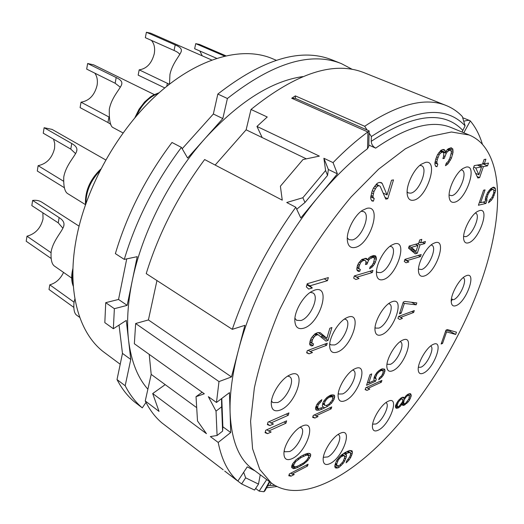 <?xml version="1.0" encoding="UTF-8"?>
<svg xmlns="http://www.w3.org/2000/svg" width="524" height="524" viewBox="0 0 524 524"><rect width="100%" height="100%" fill="white"/><g stroke="black" fill="none" stroke-linecap="round" stroke-linejoin="round"><path stroke-width="0.79" d="M481.805 143.668C504.835 168.885 501.232 225.497 480.574 283.543C459.528 341.917 422.423 401.744 380.981 442.957C341.628 481.995 297.671 502.437 271.406 483.095L259.76 469.445L252.561 448.708L250.577 421.231L254.363 387.871C259.799 363.139 268.209 337.096 279.6 309.756L300.082 269.225C315.854 242.841 332.864 218.744 351.119 196.932L378.603 169.187L405.327 148.842L429.962 136.456L451.472 132.002L469.17 134.995C473.984 137.006 478.196 139.901 481.805 143.668M392.083 301.719L390.616 302.368C383.195 305.97 374.267 321.697 374.968 329.91C375.374 334.522 377.542 336.146 381.465 334.79C394.349 330.48 405.471 296.505 392.083 301.719M355.285 368.601L354.755 368.844C347.261 372.106 337.698 387.609 338.091 395.902C338.38 400.893 340.757 402.471 345.218 400.65C358.75 395.122 369.322 362.182 355.285 368.601M402.949 340.017L402.386 340.273C395.365 343.318 386.077 359.222 386.856 366.879C387.243 370.874 389.221 372.145 392.784 370.697C404.757 365.988 415.394 334.43 402.949 340.017M435.189 242.684L433.171 243.568C425.94 247.341 417.438 263.546 418.506 271.504C418.997 275.48 420.877 276.993 424.139 276.05C436.034 272.88 447.581 238.623 435.189 242.684M394.467 243.876L391.69 245.108C384.04 249.372 375.715 264.947 376.448 273.594C376.9 278.676 379.173 280.668 383.254 279.574C396.773 276.122 408.517 239.52 394.467 243.876M347.969 317.184L346.128 318.009C338.301 321.939 329.354 337.03 329.635 345.833C329.917 351.611 332.491 353.687 337.371 352.043C351.905 347.13 363.034 311.361 347.969 317.184M290.558 374.621L289.241 375.223C281.074 379.114 271.622 393.583 271.281 402.792C271.255 409.853 274.307 412.244 280.451 409.984C296.728 403.69 307.398 367.416 290.558 374.621M301.922 426.228C294.075 429.549 284.034 444.607 283.923 453.28C284.001 459.234 286.792 460.996 292.287 458.566C307.215 451.78 317.452 418.715 302.073 426.156L301.922 426.228M339.742 433.512C332.485 436.793 322.882 451.865 323.151 459.62C323.38 464.362 325.751 465.646 330.264 463.471C343.194 457.229 353.412 427.119 340.338 433.237L339.742 433.512M387.97 401.371C381.197 404.299 371.798 419.783 372.433 426.988C372.761 430.82 374.745 431.861 378.374 430.125C389.935 424.702 400.12 395.555 388.317 401.207L387.97 401.371M433.296 344.366L433.073 344.464C426.562 347.13 417.307 363.197 418.263 370.193C418.656 373.461 420.359 374.444 423.359 373.14C434.108 368.673 444.496 339.041 433.296 344.366M466.445 275.65L465.469 276.076C458.906 279.089 450.129 295.477 451.321 302.486C451.767 305.538 453.319 306.592 455.972 305.643C466.295 302.25 477.233 271.386 466.445 275.65M479.493 210.596L477.574 211.414C470.703 215.004 462.351 231.726 463.694 239.127C464.199 242.311 465.751 243.549 468.351 242.854C478.929 240.411 490.549 207.268 479.493 210.596M466.144 167.09L463.124 168.381C455.828 172.684 447.856 189.393 449.206 197.476C449.769 201.229 451.511 202.821 454.413 202.244C465.987 200.397 478.229 164.34 466.144 167.09M425.534 162.361L421.42 164.169C413.77 169.069 406.126 185.051 407.174 193.847C407.751 198.727 409.879 200.849 413.554 200.214C426.798 198.275 439.322 159.519 425.534 162.361M366.839 208.356L362.353 210.399C354.493 215.423 346.842 230.147 347.268 239.37C347.667 245.749 350.307 248.442 355.193 247.433C370.35 244.4 382.566 204.419 366.839 208.356M314.734 290.093L311.354 291.639C303.291 296.25 294.966 310.319 294.802 319.64C294.894 326.983 297.907 329.825 303.848 328.162C320.223 323.387 331.692 284.408 314.734 290.093M328.352 277.589L307.221 283.726L306.33 286.877L308.662 289.065L312.311 287.977L310.005 285.796L327.461 280.668L328.352 277.589M385.775 199.127L387.76 198.727L393.511 179.889L391.533 180.243L387.046 194.961L382.206 183.433L381.302 182.588L379.003 182.49L377.195 183.321L373.422 188.083L372.047 191.391L370.704 197.201L370.9 199.172L371.922 200.961L373.409 201.157L374.202 198.511L373.284 197.692L372.937 196.258L373.959 191.529L376.481 187.009L378.859 185.562L380.175 186.328L385.775 199.127M452.828 148.999L451.282 147.794L448.387 148.698L447.031 149.857L445.531 152.471L445.145 150.617L444.431 149.759L443.206 149.458L440.939 150.277L437.527 154.652L435.713 159.276L434.933 162.754L434.992 164.654L435.758 166.422L436.996 166.684L437.802 164.182L437.075 163.357L436.859 161.962L437.311 159.499L439.125 154.894L440.317 153.263L442.387 151.986L443.455 152.792L443.821 153.689L443.54 156.597L442.891 158.602L444.273 158.379L446.238 153.322L447.411 151.711L449.107 150.506L450.47 150.296L450.987 150.696L451.354 152.536L449.913 157.947L448.112 161.523L446.265 163.233L445.466 165.702L447.981 163.874L451.439 158.169L453.044 152.281L452.828 148.999L450.339 147.932M473.31 168.446L477.809 177.99L479.624 177.629L483.377 166.599L487.549 165.833L488.492 163.075L484.32 163.829L485.899 159.191L484.097 159.499L482.519 164.15L474.259 165.636L473.31 168.446M486.993 200.364L486.744 198.825L487.975 194.509L489.901 191.234L492.069 189.524L493.339 189.649L493.883 190.33L493.66 193.192L491.866 197.607L489.409 200.188L488.506 202.795L491.519 200.076L493.117 197.712L495.547 190.756L495.462 188.764L494.794 187.703L493.687 187.14L490.818 188.588L487.589 192.57L485.624 197.476L485.257 201.583L480.626 202.703L485.047 189.871L483.587 190.192L478.405 205.257L485.938 203.417L486.993 200.364L485.165 199.539M447.398 329.576L445.963 330.179L441.129 344.039L442.564 343.41L446.586 331.889L455.67 334.456L456.476 332.19L447.398 329.576M402.137 404.233L402.786 405.419L404.161 405.229L408.131 401.974L409.585 399.989L411.039 396.504L411.255 395.135L410.213 393.622L407.914 394.251L406.12 395.64L404.227 398.109L403.473 397.199L401.443 397.69L398.338 400.506L395.581 405.478L395.384 406.853L395.836 407.901L396.498 408.34L398.862 407.652L402.137 404.233L401.384 403.755M346.115 462.836L349.023 460L350.68 457.531L352.141 453.895L352.423 452.16L352.017 450.784L349.534 450.496L344.772 452.69L340.155 456.103L336.657 460.557L335.052 464.657L334.79 466.406L335.242 467.768L337.816 467.971L339.231 467.205L343.01 463.57L344.674 461.081L346.266 457.039L346.541 455.291L345.899 453.705L349.475 452.454L350.261 452.671L350.549 454.432L349.803 456.738L346.731 460.917L346.115 462.836M308.079 464.199L289.34 473.906L288.783 475.779L291.069 476.172L294.292 474.482L292.032 474.089L307.516 466.039L308.079 464.199M297.776 467.434L303.435 464.257L307.935 460.38L310.536 456.175L310.712 454.511L310.018 453.555L307.745 453.384L304.765 454.354L301.176 456.162L295.955 459.862L292.759 463.629L291.783 465.731L291.626 467.415L293.316 468.679L294.743 468.469L297.776 467.434L296.512 466.524M286.621 420.838L265.753 430.256L265.072 432.68L267.561 433.649L271.157 432.005L268.694 431.029L285.934 423.209L286.621 420.838M288.927 412.892L268.039 422.141L267.351 424.578L269.84 425.593L273.443 423.981L270.98 422.966L288.233 415.277L288.927 412.892M327.238 343.187L307.293 350.661L306.664 352.829L309.068 353.838L312.507 352.534L310.129 351.519L326.609 345.303L327.238 343.187M326.007 341.124L328.083 340.358L331.908 327.526L329.832 328.266L326.858 338.281L320.243 332.661L317.564 332.642L314.872 333.932L311.42 337.784L310.346 340.135L309.618 343.98L310.07 345.106L311.38 345.919L312.998 345.637L313.529 343.836L312.442 343.587L311.898 342.82L312.415 339.709L314.564 336.329L316.928 334.823L318.428 334.934L326.007 341.124M372.97 270.358L354.335 275.919L353.667 278.139L355.835 279.495L359.045 278.519L356.903 277.163L372.302 272.532L372.97 270.358M375.643 255.954L373.645 255.502L370.383 256.747L368.975 257.815L367.619 259.891L366.879 258.745L365.909 258.332L361.894 259.452L358.56 263.133L357.361 265.865L356.759 269.107L357.119 270.364L358.292 271.373L359.785 271.268L360.348 269.421L359.366 269.028L358.894 268.15L359.051 266.408L360.473 262.93L361.619 261.587L363.853 260.271L365.228 260.566L365.798 261.083L365.922 263.081L365.47 264.561L367.055 264.103L368.575 260.297L369.708 258.967L373.075 257.343L373.743 257.494L374.464 258.633L373.612 262.557L372.047 265.341L370.147 266.893L369.584 268.72L372.263 266.932L374.601 263.932L376.337 259.439L376.402 258.083L375.643 255.954M421.178 254.54L404.928 259.354L404.259 261.443L406.061 262.786L408.858 261.941L407.076 260.598L420.51 256.583L421.178 254.54M408.524 248.147L415.25 253.806L417.307 253.203L420.006 244.918L424.761 243.575L425.436 241.512L420.68 242.835L421.813 239.357L419.75 239.927L418.624 243.411L409.198 246.038L408.524 248.147M381.931 380.424L365.752 387.78L365.156 389.64L367.01 390.373L369.8 389.09L367.959 388.363L381.334 382.245L381.931 380.424M376.291 379.055L375.662 378.282L375.715 377.201L377.07 373.953L379.291 371.64L381.099 370.579L382.841 370.606L383.149 372.309L381.806 375.531L379.271 377.981L378.669 379.821L381.885 377.064L383.398 375.079L384.839 371.562L385.002 370.173L384.498 369.079L381.944 368.883L378.662 370.854L376.985 372.394L374.594 376.114L373.835 379.369L374.372 380.45L368.804 382.952L371.719 373.907L369.964 374.68L366.551 385.297L375.59 381.21L376.291 379.055L374.077 377.693M331.738 406.932L313.26 415.427L312.671 417.386L314.891 418.041L318.075 416.567L315.88 415.905L331.148 408.858L331.738 406.932M326.983 397.362L323.819 401.037L322.922 402.858L322.326 405.943L323.308 407.181L319.149 408.51L318.153 408.399L317.649 407.777L318.147 405L321.336 401.299L321.841 399.648L318.638 402.216L316.935 404.404L315.638 407.554L315.546 409.015L316.254 410.109L319.352 410.109L322.024 409.165L327.605 406.336L331.587 403.139L334.122 399.216L334.738 396.151L334.083 395.05L331.096 394.972L326.983 397.362M414.274 310.575L398.6 316.444L397.965 318.396L399.714 319.43L402.412 318.409L400.683 317.367L413.639 312.481L414.274 310.575M404.986 301.464L403.284 302.073L399.445 313.843L401.148 313.214L404.345 303.429L416.18 304.83L416.816 302.911L404.986 301.464M452.317 299.021L451.256 301.497M368.791 145.043L375.662 148.135C372.905 146.609 371.431 144.336 371.234 141.329L371.365 136.541L369.099 133.057M368.758 146.406L367.527 148.705C351.414 160.803 335.321 176.47 319.247 195.714C282.534 239.612 251.219 299.983 238.106 351.427C232.198 374.529 229.532 395.031 230.102 412.932C231.431 440.363 238.833 458.998 252.319 468.836L271.406 483.095M267.548 486.017L269.801 485.421L271.163 482.918M463.812 132.775L470.31 120.92C475.628 127.306 479.663 135.107 482.421 144.329M266.585 487.792L276.993 486.527M295.438 98.453L295.353 95.885L291.711 98.243L295.064 98.289L369.165 130.921L367.848 131.963C356.379 140.386 344.779 150.604 333.048 162.623L323.891 158.268L325.594 170.516L302.852 197.738L286.733 202.5L295.785 207.235C268.111 245.894 246.948 286.595 232.296 329.334L146.216 273.6C158.765 233.154 178.232 195.131 204.635 159.551L282.259 200.155L280.392 186.21L302.977 159.565L319.365 156.113L256.957 126.435L267.24 117.003L251.009 109.464C296.42 72.941 334.155 60.705 364.213 72.751L446.271 105.553C425.586 97.005 398.391 103.916 364.684 126.277L367.121 130.024M295.353 95.885L364.684 126.277M371.365 136.541C414.268 108.534 445.511 104.957 465.089 125.812L462.332 116.557C457.806 111.73 452.448 108.062 446.271 105.553M231.484 376.933L148.416 319.941L135.657 323.518L218.993 381.583L231.484 376.933L244.885 325.339L232.296 329.334M148.416 319.941L156.958 280.556M135.657 323.518L134.354 343.751L204.327 393.786L196.035 396.675L202.159 392.24M223.191 469.812L161.87 422.868C155.274 417.287 149.733 409.984 145.253 400.958L159.027 411.399L152.7 393.55L206.449 433.676L197.509 420.962L196.035 396.675M255.64 488.453L259.138 491.119L263.88 491.741L264.921 490.857L269.788 481.89M218.993 381.583L216.478 402.478L208.349 396.668L216.026 411.117L217.087 435.483L210.34 436.577L218.194 442.446C221.731 460.013 228.294 472.884 237.876 481.052L230.396 475.327L241.603 483.953L254.579 490.064L258.496 484.104L260.245 474.757M152.7 393.55L165.204 384.636L196.205 407.299M165.204 384.636L151.187 374.385L149.216 354.375M145.253 400.958L151.187 374.385M217.84 94.058C263.035 58.911 301.11 47.527 332.059 59.893L341.36 63.614C310.66 51.332 272.677 62.965 227.409 98.505L217.84 94.058L213.353 114.003L182.188 148.737M124.273 259.393C136.305 219.543 155.353 182.214 181.415 147.401L171.996 142.476C146.078 176.974 127.201 214.021 115.372 253.629L124.273 259.393L137.216 256.662L132.14 281.27C141.906 232.676 170.018 177.426 205.343 138.159C239.219 101.558 271.668 81.037 302.702 76.602M105.73 302.669L114.37 308.688L127.168 305.368L132.14 281.27C127.738 303.082 126.546 322.745 128.57 340.266L126.291 320.426L113.354 328.731L104.826 322.64L105.73 302.669L118.542 299.453L126.736 258.876M145.993 402.425L142.279 407.869L134.308 401.764C127.502 396.039 121.738 388.638 117.016 379.566L122.472 353.399L119.04 325.083M352.383 69.41L341.36 63.614M181.415 147.401L187.605 158.045L222.811 118.568L227.409 98.505M117.016 379.566L125.177 385.749L130.771 359.464L128.57 340.266C131.203 361.344 137.642 377.66 147.873 389.214M114.37 308.688L113.354 328.731M127.168 305.368L118.542 299.453M130.771 359.464L122.472 353.399M125.177 385.749C129.834 394.808 135.533 402.183 142.279 407.869M222.811 118.568L213.353 114.003M215.154 165.053L246.129 129.814L251.009 109.464M306.298 158.838L246.129 129.814M262.17 137.55L256.957 126.435M120.206 364.252L104.846 352.849C79.622 334.744 66.496 292.798 75.954 240.699C85.307 187.795 118.241 129.028 158.726 93.095C199.31 57.129 242.835 46.178 272.061 58.518L276.24 60.267M79.065 226.152L41.907 202.225C39.28 200.568 36.189 199.965 32.639 200.423L59.14 217.591C62.546 219.746 64.157 222.097 63.98 224.652C63.928 229.957 53.356 239.344 51.136 251.664C50.632 259.635 51.843 264.522 54.771 266.31L71.683 278.08M42.863 212.816L43.04 218.862C40.767 228.117 35.416 233.894 26.993 236.206L26.2 241.237L50.985 258.358M32.639 200.423L31.826 205.598L58.243 222.857L59.14 217.591M62.887 228.209L58.243 222.857M26.993 236.206L50.992 252.66M74.906 298.857L74.002 302.381C73.399 309.383 74.349 313.686 76.845 315.31L79.753 317.42M63.555 272.421C60.411 278.997 55.826 283.13 49.8 284.82L49.001 289.484L73.661 307.274M49.8 284.82L74.035 302.184M225.792 55.76L199.389 44.389L195.734 43.636L224.527 56.055M195.734 43.636L194.653 48.739L216.569 58.288M202.257 55.839L199.821 50.992M211.683 59.978L150.676 33.189L146.386 32.259L175.199 44.933C179.47 46.656 181.52 48.535 181.369 50.573C181.409 54.103 172.475 62.408 169.94 74.506L169.514 84.102M151.416 40.4C154.285 43.715 155.222 48.208 154.233 53.861C151.659 63.443 146.641 68.775 139.174 69.849L138.166 75.129L164.772 87.908M146.386 32.259L145.345 37.695L174.073 50.474L175.199 44.933M179.771 54.43C178.959 53.062 177.06 51.745 174.073 50.474M139.174 69.849L169.324 84.253M154.325 94.589L93.586 64.819L87.646 63.509L116.19 77.539C120.081 79.34 121.968 81.279 121.856 83.349C121.974 87.331 111.815 96.141 109.32 109.188C109.044 120.513 110.361 126.684 113.269 127.692L122.989 132.913M110.878 124.358L107.951 122.524L108.966 116.996L81.03 102.193L80.1 107.623L107.951 122.524M87.646 63.509L86.683 69.109L115.149 83.251L116.19 77.539M81.03 102.193C89.237 100.831 94.595 95.211 97.084 85.327C97.87 80.486 97.117 76.432 94.824 73.15M120.317 87.226L115.149 83.251M105.678 159.918L52.131 129.428L44.121 127.705L71.742 143.517C75.292 145.476 77.015 147.598 76.89 149.871C76.969 154.567 66.135 163.809 63.777 176.942C63.397 186.577 64.806 192.203 68.022 193.821L85.458 204.642M53.54 139.155L54.725 143.445L54.575 148.279C52.204 158.032 46.715 163.829 38.128 165.676L37.283 171.007L64.236 187.638M44.121 127.705L43.25 133.207L70.786 149.117L71.742 143.517M75.574 153.617L70.786 149.117M38.128 165.676L63.404 181.134M259.138 491.119L266.703 479.584M241.603 483.953L245.645 477.829L258.496 484.104M245.645 477.829L243.667 472.288M237.876 481.052L247.249 466.858L254.939 470.801M216.478 402.478L229.473 392.627L230.711 432.523L218.194 442.446M221.783 398.456L222.864 426.785L230.711 432.523M216.026 411.117L221.665 406.801L221.534 398.646M221.665 406.801L222.602 431.147L222.864 426.785M217.087 435.483L222.602 431.147M323.891 158.268L328.365 169.481L337.404 173.844L300.796 217.951L295.785 207.235M333.048 162.623L337.404 173.844M325.594 170.516L327.559 175.402L328.365 169.481M327.559 175.402L304.988 202.487L296.722 209.24M302.852 197.738L304.988 202.487M465.089 125.812L462.076 132.061M470.27 120.88L469.845 120.605C468.842 120.16 466.812 120.382 463.74 121.28M269.801 485.421L274.995 485.46M375.053 327.526L375.741 328.103L378.839 328.109C386.417 325.732 394.991 306.317 389.463 303.946L388.618 303.651M338.268 393.472L338.904 394.048L342.637 393.917C350.255 390.95 358.619 372.865 353.477 370.383L352.691 370.062M386.974 364.226L390.301 364.363C397.225 361.783 405.34 343.954 400.519 341.831L400.153 341.661M418.499 269.035L421.519 269.533C428.802 267.751 437.481 247.354 431.815 245.212L431.121 244.99M376.474 271.504L377.542 272.46L380.49 272.598C388.684 270.679 397.742 249.188 391.363 246.634L389.967 246.3M329.76 343.79L330.841 344.897L334.633 344.936C343.01 342.27 351.899 322.286 345.886 319.502L344.412 319.077M271.491 400.978L272.768 402.55L277.661 402.524C286.635 399.216 295.628 379.848 289.615 376.677L287.702 376.108M284.198 450.954L284.977 451.793L289.661 451.537C297.77 447.987 306.206 430.459 301.117 427.676L300.082 427.243M323.426 456.948L323.793 457.275L327.788 456.935C335.019 453.555 342.984 437.075 338.491 434.724L338.065 434.501M372.649 424.165L375.996 423.968C382.586 420.995 390.301 404.718 386.05 402.687L385.933 402.622M418.388 367.331L421.001 367.186C427.25 364.717 435.005 347.831 430.689 346.004L430.676 346.004M451.347 299.669L453.555 299.676C459.817 297.756 467.873 279.475 463.19 277.72L463.124 277.687M463.635 236.435L465.81 236.671C472.458 235.283 481.012 214.971 475.661 213.15L475.353 213.039M449.107 195.046L451.714 195.668C459.122 194.646 468.214 172.141 461.965 170.097L461.14 169.887M407.115 191.863L408.386 192.937L410.692 193.146C419.128 192.092 428.606 168.125 421.473 165.669L419.816 165.401M347.294 237.876L349.023 239.684L352.246 239.946C361.534 238.276 371.136 214.598 363.636 211.631L361.141 211.277M294.907 318.251L296.623 320.321L300.927 320.524C310.418 317.93 319.85 296.178 312.835 292.896L310.201 292.385M327.461 280.668L324.166 278.801M310.005 285.796L307.103 284.126M312.311 287.977L306.9 284.859M387.76 198.727L385.022 197.404M378.859 185.562L376.265 184.324M378.04 185.712L375.911 184.697M376.481 187.009L374.667 186.144M375.177 188.771L373.501 187.965M373.959 191.529L372.315 190.736M373.324 193.67L371.614 192.845M372.937 196.258L371.058 195.347M373.284 197.692L370.841 196.5M374.202 198.511L370.776 196.841M373.409 201.157L371.496 200.22M382.206 183.433L379.939 182.359M387.046 194.961L383.129 193.074M377.28 184.808L376.815 183.728M453.018 150.395L448.714 148.547M453.044 152.281L451.321 151.534M452.729 154.213L451.164 153.532M451.439 158.169L450.037 157.56M450.457 160.2L449.153 159.63M449.14 162.283L447.909 161.739M447.981 163.874L446.363 163.161M446.644 165.034L445.8 164.66M450.47 150.296L447.837 149.17M449.107 150.506L447.221 149.694M447.411 151.711L446.251 151.213M446.238 153.322L440.442 150.814M444.922 156.381L443.618 155.811M444.273 158.379L443.127 157.881M442.387 151.986L440.226 151.056M441.693 152.091L439.957 151.344M440.317 153.263L438.817 152.615M439.125 154.894L437.756 154.292M437.959 157.475L436.61 156.886M437.311 159.499L435.85 158.851M436.859 161.962L435.267 161.261M437.075 163.357L435.005 162.44M437.802 164.182L434.94 162.918M436.996 166.684L435.601 166.069M445.145 150.617L442.649 149.537M445.531 152.471L440.802 150.427M484.32 163.829L482.84 163.193M487.549 165.833L482.656 163.73M483.377 166.599L479.113 164.759M479.624 177.629L477.122 176.529M475.779 167.994L481.569 166.933L478.903 174.774L475.779 167.994L473.762 167.117M478.903 174.774L475.615 173.339M481.569 166.933L477.299 165.086M486.744 198.825L485.453 198.242M485.938 203.417L483.069 202.113M480.626 202.703L479.467 202.172M494.794 187.703L493.575 187.166M495.462 188.764L492.475 187.448M495.547 190.756L493.497 189.852M495.069 192.871L493.831 192.321M494.158 195.478L493.038 194.974M493.117 197.712L492.049 197.227M491.519 200.076L490.261 199.513M489.94 201.648L489.043 201.242M493.339 189.649L490.87 188.555M492.639 189.4L490.818 188.594M492.069 189.524L490.549 188.856M491.067 190.16L489.796 189.596M489.901 191.234L488.82 190.749M488.872 192.681L487.824 192.216M487.975 194.509L486.914 194.031M487.065 197.142L485.918 196.624M455.67 334.456L450.181 331.417L450.516 330.474M446.586 331.889L445.564 331.325M445.957 330.212L450.181 331.417M442.564 343.41L441.549 342.84M401.613 405L400.795 404.489M400.349 406.395L399.504 405.871M398.862 407.652L395.568 405.589M397.899 408.137L395.424 406.585M404.115 397.651L403.388 397.205M404.227 398.109L402.773 397.212M410.842 394.081L410.115 393.635M411.255 395.135L409.015 393.766M411.039 396.504L407.672 394.434M410.416 398.319L409.349 397.664M409.585 399.989L408.635 399.406M408.131 401.974L407.338 401.482M406.879 403.356L406.034 402.832M405.104 404.751L401.967 402.799M404.161 405.229L401.522 403.585M408.962 398.797L405.622 403.238L404.679 403.709L403.729 403.434L404.024 400.244L405.812 397.323L407.39 395.784L408.334 395.312L409.277 395.613L408.962 398.797M403.729 403.434L402.15 402.452M403.506 402.53L402.419 401.856M403.611 401.469L402.733 400.926M404.024 400.244L402.478 399.288M404.757 398.862L402.229 397.303M405.812 397.323L405.111 396.891M407.39 395.784L406.578 395.286M408.334 395.312L407.331 394.703M409.277 395.613L407.534 394.546M398.358 402.039L400.919 399.229L402.314 399.059L402.851 399.812L402.334 402.104L399.059 406.283L397.664 406.48L397.107 405.733L398.358 402.039L397.572 401.548M397.618 403.434L396.688 402.851M399.746 400.323L398.954 399.832M400.919 399.229L400.107 398.725M401.561 398.915L400.618 398.332M402.314 399.059L400.847 398.148M397.664 406.48L395.666 405.229M397.107 405.733L395.777 404.901M397.205 404.666L396.124 403.991M347.274 461.893L346.574 461.408M350.261 452.671L347.969 451.105M349.475 452.454L347.674 451.223M348.558 452.618L346.967 451.531M346.593 453.339L345.264 452.428M345.899 453.705L344.582 452.808M346.541 455.291L343.737 453.365M346.266 457.039L342.296 454.308M345.644 458.965L344.464 458.153M344.674 461.081L343.711 460.413M343.01 463.57L342.126 462.961M341.235 465.482L340.292 464.827M339.231 467.205L337.397 465.928M337.816 467.971L334.862 465.908M336.297 468.161L335.091 467.323M352.423 452.16L349.921 450.457M352.141 453.895L348.021 451.085M351.643 455.428L350.484 454.636M350.68 457.531L349.724 456.876M349.023 460L348.159 459.397M343.541 455.605L344.347 455.821L344.648 457.583L343.05 461.637L339.5 465.469L337.037 465.836L336.716 464.087L338.314 460L340.718 457.105L343.541 455.605L341.995 454.537M342.611 455.775L341.465 454.989M344.347 455.821L342.218 454.36M337.037 465.836L335.105 464.487M336.696 465.057L335.249 464.048M336.716 464.087L335.504 463.242M337.587 461.356L336.604 460.675M338.314 460L337.443 459.391M339.401 458.448L338.53 457.845M340.718 457.105L339.807 456.476M341.903 456.149L340.908 455.461M307.516 466.039L306.258 465.142M292.032 474.089L290.761 473.165M291.069 476.172L289.097 474.731M301.359 465.587L300.298 464.821M295.857 468.161L291.96 465.345M294.743 468.469L291.73 466.288M293.316 468.679L291.698 467.506M310.712 454.511L308.905 453.24M310.536 456.175L306.894 453.607M309.579 458.231L308.453 457.432M307.935 460.38L307.051 459.751M306.474 461.906L305.538 461.244M304.713 463.334L303.868 462.731M303.435 464.257L302.492 463.583M298.647 465.672L296.329 466.596L294.285 466.589L293.754 466.059L293.82 464.696L295.791 461.552L301.103 457.531L306.18 455.232L308.164 455.284L308.662 455.815L308.584 457.17L306.651 460.255L303.907 462.705L298.647 465.672M294.285 466.589L292.11 465.017M293.754 466.059L292.163 464.912M293.82 464.696L292.654 463.851M294.698 462.915L293.807 462.273M295.791 461.552L294.927 460.937M298.595 459.063L297.73 458.448M301.103 457.531L300.114 456.83M303.894 456.122L302.8 455.343M306.18 455.232L304.876 454.315M308.164 455.284L306.14 453.856M285.934 423.209L284.132 421.958M268.694 431.029L266.88 429.746M267.561 433.649L265.255 432.012M288.233 415.277L286.386 414.012M270.98 422.966L269.12 421.663M269.84 425.593L267.528 423.962M326.609 345.303L324.703 344.137M310.129 351.519L308.21 350.314M309.068 353.838L306.789 352.403M320.812 336.88L321.795 336.519L322.122 335.399M328.083 340.358L321.795 336.519M318.428 334.934L315.893 333.388M316.928 334.823L315.186 333.762M316.07 335.137L314.57 334.22M314.564 336.329L313.234 335.511M313.378 337.731L312.055 336.919M312.415 339.709L310.955 338.805M311.99 341.163L310.346 340.148M311.898 342.82L309.926 341.596M312.442 343.587L309.874 341.995M312.998 345.637L309.671 343.574M311.38 345.919L310.064 345.1M326.858 338.281L320.544 334.443L318.291 332.53M372.302 272.532L369.951 271.262M356.903 277.163L354.532 275.86M359.045 278.519L354.335 275.925M376.081 256.839L373.579 255.516M376.402 258.083L372.25 255.889M376.337 259.439L374.405 258.417M375.433 262.36L373.92 261.555M374.601 263.932L373.278 263.225M373.376 265.616L372.276 265.026M372.263 266.932L371.051 266.284M370.868 268.006L369.957 267.515M373.743 257.494L371.405 256.256M373.075 257.343L371.202 256.354M371.509 257.782L370.042 257.009M369.708 258.967L368.608 258.378M368.575 260.297L367.671 259.812M367.507 262.629L365.837 261.738M367.055 264.103L365.811 263.434M365.228 260.566L362.556 259.138M363.853 260.271L362.123 259.347M363.053 260.5L361.606 259.727M361.619 261.587L360.355 260.906M360.473 262.93L359.202 262.249M359.503 264.915L358.108 264.162M359.051 266.408L357.499 265.563M358.894 268.15L357.054 267.148M359.366 269.028L356.968 267.725M359.785 271.268L356.929 269.709M367.619 259.891L364.796 258.391M420.51 256.583L418.224 255.417M407.076 260.598L404.895 259.465M408.858 261.941L404.777 259.819M420.68 242.835L419.069 242.029M424.761 243.575L422.351 242.37M420.006 244.918L417.589 243.699M417.307 253.203L411.039 250L411.36 249.005M416.036 251.389L411.34 247.354L417.942 245.494L416.036 251.389L408.779 247.354M411.34 247.354L409.139 246.234M417.942 245.494L415.525 244.276M381.334 382.245L379.887 381.354M367.959 388.363L366.499 387.446M367.01 390.373L365.267 389.273M375.662 378.282L374.182 377.372M375.59 381.21L374.359 380.45M368.804 382.952L367.553 382.173M385.002 370.173L382.756 368.811M384.839 371.562L381.066 369.269M384.236 373.396L383.031 372.669M383.398 375.079L382.382 374.464M381.885 377.064L381.007 376.527M380.228 378.597L379.265 378.001M382.841 370.606L380.817 369.374M382.022 370.435L380.516 369.525M381.099 370.579L379.992 369.905M380.417 370.881L379.448 370.291M379.291 371.64L378.4 371.097M378.059 372.715L377.201 372.191M377.07 373.953L376.199 373.416M376.317 375.341L375.289 374.712M375.715 377.201L374.483 376.442M331.148 408.858L329.675 407.882M315.88 415.905L314.393 414.91M314.891 418.041L312.88 416.691M334.738 396.151L332.629 394.788M334.62 397.598L330.788 395.109M334.122 399.216L332.74 398.319M333.244 401.004L332.137 400.284M331.587 403.139L330.631 402.511M329.747 404.81L328.784 404.174M327.605 406.336L326.301 405.478M324.775 407.908L322.902 406.67M322.024 409.165L320.557 408.189M319.352 410.109L315.631 407.633M317.557 410.364L315.553 409.028M321.336 401.299L320.374 400.664M319.941 402.491L319.018 401.875M318.841 403.834L317.878 403.198M318.147 405L317.04 404.273M317.551 406.978L316.136 406.034M317.649 407.777L315.92 406.624M318.153 408.399L315.848 406.866M329.039 397.297L332.236 396.714L332.799 398.142L332.098 400.408L328.98 404.043L326.544 405.432L324.887 405.347L324.304 403.925L324.998 401.639L326.779 399.15L329.039 397.297L328.017 396.635M327.762 398.148L326.819 397.533M330.205 396.773L328.961 395.967M331.273 396.583L329.727 395.574M332.236 396.714L330.179 395.378M324.887 405.347L322.62 403.853M324.395 404.724L322.699 403.604M324.304 403.925L322.882 402.989M324.998 401.639L323.911 400.926M325.692 400.487L324.736 399.858M326.779 399.15L325.836 398.535M413.639 312.481L411.838 311.485M400.683 317.367L398.869 316.345M402.412 318.409L398.797 316.372M416.18 304.83L411.478 302.256M404.345 303.429L403.074 302.728M401.148 313.214L399.884 312.507M469.17 134.995L451.505 127.692C432.444 119.61 407.161 126.428 375.662 148.135M291.711 98.243L367.855 131.963M73.268 285.482C71.991 281.46 71.86 276.862 72.875 271.694M223.918 56.206L224.003 55.826M166.77 86.277L167.385 83.251M136.548 115.752C141.88 104.328 149.209 96.835 158.53 93.272M85.936 203.286C86.002 191.437 90.6 180.695 99.73 171.053M269.395 481.595L263.88 491.741M367.946 131.897L367.527 148.705M462.672 130.26C443.435 110.197 412.951 113.885 371.234 141.329M236.835 480.357L224.704 471.069M73.334 286.333C71.277 281.401 71.153 275.408 72.954 268.347M63.98 224.652L63.758 225.955M181.369 50.573L181.153 51.627M134.891 117.697L139.05 109.221L144.67 101.911L150.401 96.933L153.309 95.119L159.139 92.728M121.856 83.349L121.653 84.436M85.51 204.498C84.868 191.358 89.932 179.575 100.706 169.141M76.89 149.871L76.687 151.05M469.845 120.605L462.679 117.71M369.151 130.967L368.758 146.432"/></g></svg>

